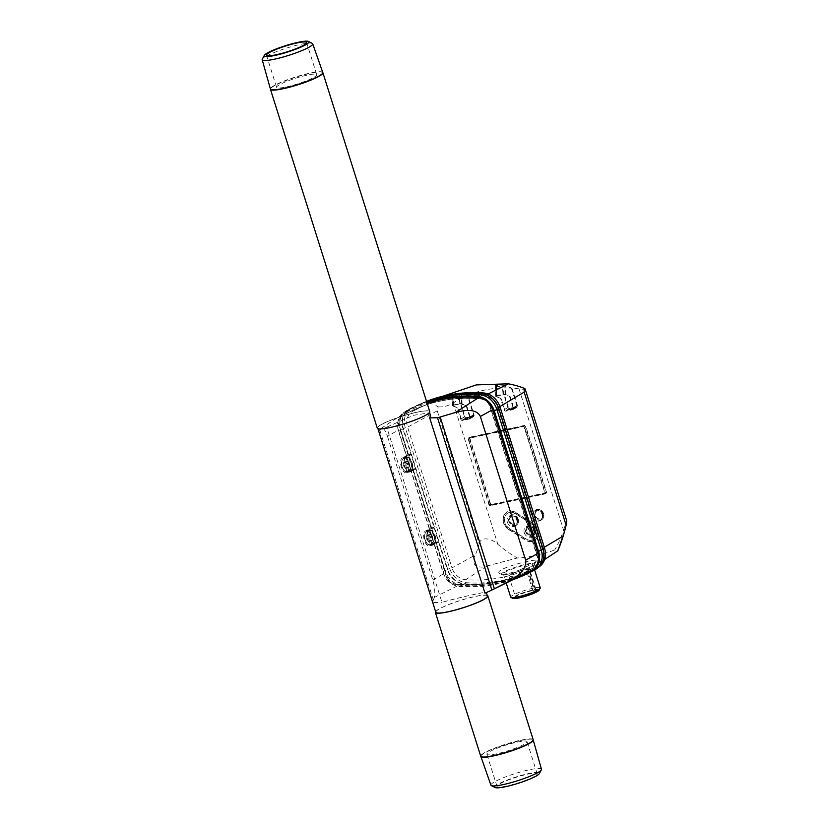 <?xml version="1.0" encoding="UTF-8"?>
<svg xmlns="http://www.w3.org/2000/svg" width="829" height="829" viewBox="0 0 829 829"><rect width="100%" height="100%" fill="white"/><g stroke="black" fill="none" stroke-linecap="round" stroke-linejoin="round"><path stroke-width="0.62" stroke-dasharray="4.14 3.11" d="M486.322 592.559L484.955 593.129C494.675 589.688 460.136 597.108 441.981 602.362L386.728 427.132A177.147 146.401 -119.7 0 0 379.837 430.199L378.78 430.614L381.174 428.334C383.267 427.484 385.381 430.168 387.506 436.406L398.386 429.95A15.492 12.808 60.3 0 1 402.842 414.106A15.492 12.808 60.3 0 1 403.381 413.785A179.447 148.298 60.3 0 1 427.122 403.298M386.728 427.132L413.536 415.288L425.267 413.433L430.5 415.505M378.76 430.645L432.821 602.123L378.76 430.645M425.691 415.101A27.046 3.865 -17.5 0 0 429.308 411.733A27.046 3.865 -17.5 0 0 402.355 416.179A27.046 3.865 -17.5 0 0 377.713 427.992A27.046 3.865 -17.5 0 0 397.215 425.723A27.046 3.865 -17.5 0 0 425.691 415.101M487.411 596.01A27.046 3.865 -17.5 0 0 460.458 600.455A27.046 3.865 -17.5 0 0 435.816 612.279M487.193 595.326A27.502 3.927 -17.5 0 0 460.437 600.393A27.502 3.927 -17.5 0 0 435.598 611.595M533.182 739.686A27.502 3.927 -17.5 0 0 505.773 744.214A27.502 3.927 -17.5 0 0 480.727 756.224M496.664 753.83A21.046 3.005 162.5 0 1 486.882 754.286A21.046 3.005 162.5 0 1 506.053 745.084A21.046 3.005 162.5 0 1 527.026 741.623A21.046 3.005 162.5 0 1 517.275 747.478A21.046 3.005 162.5 0 1 496.664 753.83M546.042 491.97A0.777 0.642 60.3 0 1 545.637 492.83L491.431 504.478A0.777 0.642 60.3 0 1 490.571 503.887L469.929 438.437A0.777 0.642 60.3 0 1 470.333 437.567L524.539 425.919A0.777 0.642 60.3 0 1 525.41 426.52L546.042 491.97L544.777 492.685A0.777 0.642 60.3 0 1 544.373 493.556L490.167 505.203A0.777 0.642 60.3 0 1 489.307 504.602L468.675 439.163A0.777 0.642 60.3 0 1 469.079 438.292L523.275 426.645A0.777 0.642 60.3 0 1 524.146 427.236L544.777 492.685M545.202 492.592A1.295 1.067 60.3 0 1 544.529 494.043L490.322 505.69A1.295 1.067 60.3 0 1 488.882 504.695L468.25 439.246A1.295 1.067 60.3 0 1 468.924 437.805L523.13 426.158A1.295 1.067 60.3 0 1 524.57 427.153L545.202 492.592L546.466 491.877L525.835 426.427L524.57 427.153M546.466 491.877A1.295 1.067 60.3 0 1 545.793 493.317L491.587 504.965A1.295 1.067 60.3 0 1 490.146 503.98L469.515 438.531A1.295 1.067 60.3 0 1 470.188 437.08L524.384 425.432A1.295 1.067 60.3 0 1 525.835 426.427M532.736 516.622A5.741 4.746 60.3 0 1 534.601 510.623A5.741 4.746 60.3 0 1 542.156 514.602A5.741 4.746 60.3 0 1 540.29 520.602A5.741 4.746 60.3 0 1 532.736 516.622M507.327 522.083A5.741 4.746 60.3 0 1 509.193 516.084A5.741 4.746 60.3 0 1 516.747 520.052A5.741 4.746 60.3 0 1 514.892 526.063A5.741 4.746 60.3 0 1 507.327 522.083M524.26 532.757A5.741 4.746 60.3 0 1 526.125 526.757A5.741 4.746 60.3 0 1 533.679 530.736A5.741 4.746 60.3 0 1 531.814 536.736A5.741 4.746 60.3 0 1 524.26 532.757M515.317 513.565L532.249 524.239A9.036 7.471 60.3 0 1 537.057 532.104A9.036 7.471 60.3 0 1 533.7 539.451A9.036 7.471 60.3 0 1 526.197 538.964L509.265 528.291A9.036 7.471 60.3 0 1 504.446 520.415A9.036 7.471 60.3 0 1 507.814 513.078A9.036 7.471 60.3 0 1 515.317 513.565L531.99 524.384A9.036 7.471 60.3 0 1 536.809 532.249A9.036 7.471 60.3 0 1 533.451 539.596A9.036 7.471 60.3 0 1 525.949 539.109L509.016 528.436A9.036 7.471 60.3 0 1 504.198 520.56A9.036 7.471 60.3 0 1 507.555 513.224A9.036 7.471 60.3 0 1 515.068 513.7M515.752 512.509L532.674 523.182A10.331 8.539 60.3 0 1 538.187 532.177A10.331 8.539 60.3 0 1 534.342 540.57A10.331 8.539 60.3 0 1 525.762 540.021L508.83 529.337A10.331 8.539 60.3 0 1 503.327 520.343A10.331 8.539 60.3 0 1 507.172 511.959A10.331 8.539 60.3 0 1 515.752 512.509L515.493 512.654A10.331 8.539 60.3 0 0 506.913 512.104L507.172 511.959M508.83 529.337L508.581 529.482A10.331 8.539 60.3 0 1 503.079 520.488A10.331 8.539 60.3 0 1 506.913 512.104M508.581 529.482L525.513 540.166A10.331 8.539 60.3 0 0 534.094 540.715L534.342 540.57M532.674 523.182L532.425 523.327A10.331 8.539 60.3 0 1 537.928 532.322A10.331 8.539 60.3 0 1 534.094 540.715M532.425 523.327L515.493 512.654M535.275 589.45L532.778 590.507L536 589.678A10.912 1.554 -17.5 0 0 535.275 589.45L528.933 569.336A10.912 1.554 -17.5 0 0 517.058 572.031A10.912 1.554 -17.5 0 0 508.902 576.207A10.912 1.554 -17.5 0 0 516.768 575.295A10.912 1.554 -17.5 0 0 528.249 571.005A10.912 1.554 -17.5 0 0 529.71 569.647A10.912 1.554 -17.5 0 0 529.658 569.564L528.156 569.678L534.612 590.155M536 589.678L529.658 569.564L528.456 569.098L526.322 570.031L528.156 569.678M520.374 569.699C510.405 573.564 503.545 574.86 499.794 573.564C491.224 569.264 540.207 557.14 536.373 560.901L533.7 563.057L520.374 569.699M532.363 565.927A17.44 2.487 -17.5 0 0 534.632 564.155A17.44 2.487 -17.5 0 0 517.317 566.632A17.44 2.487 -17.5 0 0 501.721 574.538A17.44 2.487 -17.5 0 0 509.11 573.958A17.44 2.487 -17.5 0 0 528.249 567.927A17.44 2.487 -17.5 0 0 532.363 565.927M537.202 564.331L557.793 550.819C558.186 550.238 557.161 549.948 554.705 549.969A174.577 144.277 60.3 0 1 517.265 558.01L486.882 566.062C482.83 567.73 478.841 567.409 474.893 565.077C473.297 561.554 473.432 558.207 475.297 555.036L451.981 567.886L407.609 427.163A15.109 12.487 60.3 0 1 412.583 411.329A177.012 146.287 60.3 0 1 418.282 408.345A177.012 146.287 60.3 0 1 484.115 395.961A15.109 12.487 60.3 0 1 497.814 407.785L542.176 548.508A15.109 12.487 60.3 0 1 537.834 563.948A15.109 12.487 60.3 0 1 537.202 564.331A177.012 146.287 60.3 0 1 465.67 579.699A15.109 12.487 60.3 0 1 451.981 567.886M443.753 395.827L437.608 399.039C433.847 402.448 434.054 405.06 438.251 406.884L437.246 410.821L479.193 543.834A98.392 56.393 -101.7 0 1 475.297 555.036M479.193 543.834C480.82 535.493 492.903 539.099 497.846 544.373A133.624 110.433 60.3 0 0 517.265 558.01M438.251 406.884C443.401 407.205 448.406 405.889 453.256 402.946L459.017 399.516L452.396 396.853L452.831 395.765A154.94 121.946 -68.1 0 1 459.38 393.019L461.898 392.873L467.857 395.278L474.022 414.852A1.803 1.492 60.3 0 1 473.079 416.873L466.52 418.282A1.803 1.492 60.3 0 1 464.499 416.894L459.017 399.516M504.871 385.495L503.068 385.174A154.94 121.946 111.9 0 0 496.695 385.247L502.281 387.972L511.358 388.107L504.871 385.495L504.996 394.614L510.063 396.324L513.648 407.681A1.803 1.492 60.3 0 1 512.695 409.713L506.136 411.122A1.803 1.492 60.3 0 1 504.115 409.733L500.529 398.366L495.918 396.511A1.803 0.528 -0.8 0 1 495.597 396.221A1.803 0.528 -0.8 0 1 496.374 395.775L502.934 394.366A1.803 0.528 -0.8 0 1 505.452 394.469L510.063 396.324M496.695 385.247L496.53 396.428L496.695 385.247M459.525 403.692A1.803 0.528 -0.8 0 1 462.043 403.796L466.654 405.65L470.24 417.008A1.803 1.492 60.3 0 1 469.297 419.039L462.727 420.448A1.803 1.492 60.3 0 1 460.706 419.059L457.131 407.692L452.52 405.837A1.803 0.528 -0.8 0 1 452.188 405.547A1.803 0.528 -0.8 0 1 452.966 405.101L459.525 403.692L459.38 393.019M452.188 405.547L452.064 396.49L452.52 405.837M534.746 591.605A10.912 1.554 -17.5 0 0 536.208 590.248A10.912 1.554 -17.5 0 0 536.031 590.072A10.912 1.554 -17.5 0 0 525.327 592.041A10.912 1.554 -17.5 0 0 515.431 596.559A10.912 1.554 -17.5 0 0 515.389 596.807A10.912 1.554 -17.5 0 0 523.254 595.896A10.912 1.554 -17.5 0 0 534.746 591.605M387.506 436.406L432.821 580.124C434.821 587.036 435.298 592.818 434.261 597.45L432.821 602.041L434.147 602.455A177.147 146.401 -119.7 0 0 441.981 602.362M525.876 573.336A179.447 148.298 60.3 0 1 457.608 585.771A15.492 12.808 60.3 0 1 443.702 573.668L434.147 543.389L438.209 542.373L433.484 544.891A7.751 4.218 -102.1 0 1 432.873 545.109A7.751 4.218 -102.1 0 1 427.287 539.13A7.751 4.218 -102.1 0 1 428.873 530.27L433.505 527.441L433.691 528.042L430.365 530.083A7.492 4.083 -102.1 0 1 435.059 535.358A7.492 4.083 -102.1 0 1 434.624 543.575L438.023 541.762L438.209 542.373M467.857 395.278C478.52 390.842 489.804 388.418 501.732 387.993L495.773 385.599L495.918 396.511M524.353 388.386C526.26 389.402 524.477 389.547 519.006 388.811L511.949 388.148L517.431 405.526A1.803 1.492 60.3 0 1 516.488 407.547L509.928 408.956A1.803 1.492 60.3 0 1 507.908 407.567L501.732 387.993M519.006 388.811L563.606 530.249A133.624 110.433 60.3 0 1 554.705 549.969M429.743 411.588A27.502 3.927 -17.5 0 0 402.334 416.117A27.502 3.927 -17.5 0 0 377.278 428.137M322.875 72.683A27.502 3.927 -17.5 0 0 295.507 77.304A27.502 3.927 -17.5 0 0 270.43 89.221M313.942 77.335A21.046 3.005 -17.5 0 0 316.751 74.714A21.046 3.005 -17.5 0 0 295.777 78.185A21.046 3.005 -17.5 0 0 276.606 87.377A21.046 3.005 -17.5 0 0 291.787 85.605A21.046 3.005 -17.5 0 0 313.942 77.335M312.295 43.388A26.487 3.782 -17.5 0 0 286.326 48.186A26.487 3.782 -17.5 0 0 262.296 59.16M322.761 72.465L322.74 72.424A27.45 3.917 -17.5 0 0 295.414 77.035A27.45 3.917 -17.5 0 0 270.399 88.931L270.399 88.972M495.172 787.55A23.399 3.337 162.5 0 1 516.094 776.949A23.399 3.337 162.5 0 1 539.327 773.623M506.809 786.006A21.046 3.005 162.5 0 1 497.027 786.462A21.046 3.005 162.5 0 1 516.198 777.26A21.046 3.005 162.5 0 1 537.171 773.799A21.046 3.005 162.5 0 1 527.42 779.654A21.046 3.005 162.5 0 1 506.809 786.006M490.923 785.187A26.487 3.782 162.5 0 1 515.047 773.602A26.487 3.782 162.5 0 1 541.451 769.26M480.882 756.535L480.872 756.504A27.45 3.917 162.5 0 1 505.866 744.494A27.45 3.917 162.5 0 1 533.234 739.996L533.244 740.028M530.871 566.601A15.492 2.207 -17.5 0 0 532.943 564.673A15.492 2.207 -17.5 0 0 517.503 567.223A15.492 2.207 -17.5 0 0 503.39 573.989A15.492 2.207 -17.5 0 0 510.208 573.73A15.492 2.207 -17.5 0 0 527.213 568.373A15.492 2.207 -17.5 0 0 530.871 566.601M540.259 587.865A15.492 2.207 -17.5 0 0 524.819 590.414A15.492 2.207 -17.5 0 0 510.705 597.181M539.161 590.144A13.906 1.99 -17.5 0 0 525.358 592.124A13.906 1.99 -17.5 0 0 512.913 598.424M535.316 591.999A11.43 1.627 -17.5 0 0 536.664 590.393A11.43 1.627 -17.5 0 0 525.462 592.455A11.43 1.627 -17.5 0 0 515.099 597.191A11.43 1.627 -17.5 0 0 522.529 596.693A11.43 1.627 -17.5 0 0 535.316 591.999M430.79 540.974A2.062 1.13 -102.1 0 1 431.453 540.166A2.062 1.13 -102.1 0 1 432.002 540.28L430.023 540.767L430.147 540.062L432.261 539.606A2.062 1.13 -102.1 0 1 432.23 537.233L431.95 536.332A2.062 1.13 -102.1 0 1 430.707 534.653L428.044 534.892L430.158 534.436A2.062 1.13 -102.1 0 1 429.495 535.244A2.062 1.13 -102.1 0 1 428.945 535.13L426.697 535.555L426.572 536.259L428.686 535.803A2.062 1.13 -102.1 0 1 428.717 538.176L429.007 539.078A2.062 1.13 -102.1 0 1 430.251 540.757L430.624 541.171L428.51 541.627L430.624 541.171M428.686 535.803L428.811 535.099M432.261 539.606L432.147 540.311M426.572 536.259A2.062 1.13 77.9 0 1 426.603 538.632L426.883 539.524A2.062 1.13 77.9 0 1 428.137 541.213L428.51 541.627M429.495 535.244L427.381 535.7A2.062 1.13 77.9 0 1 426.831 535.586L426.697 535.555M427.381 535.7A2.062 1.13 77.9 0 0 428.044 534.892M430.147 540.062A2.062 1.13 77.9 0 1 430.116 537.689L429.836 536.788A2.062 1.13 77.9 0 1 428.593 535.109L428.21 534.684M431.453 540.166L429.339 540.622A2.062 1.13 77.9 0 1 429.888 540.736L430.023 540.767M429.339 540.622A2.062 1.13 77.9 0 0 428.676 541.43M407.733 467.846A2.062 1.13 -102.1 0 1 408.396 467.038A2.062 1.13 -102.1 0 1 408.946 467.152L406.966 467.639L407.091 466.934L409.205 466.478A2.062 1.13 -102.1 0 1 409.174 464.105L408.894 463.204A2.062 1.13 -102.1 0 1 407.65 461.525L404.987 461.763L407.101 461.307A2.062 1.13 -102.1 0 1 406.438 462.116A2.062 1.13 -102.1 0 1 405.889 462.002L403.64 462.427L403.516 463.131L405.63 462.675A2.062 1.13 -102.1 0 1 405.661 465.048L405.951 465.95A2.062 1.13 -102.1 0 1 407.194 467.629L407.567 468.053L405.454 468.499L407.567 468.053M405.63 462.675L405.754 461.971M409.205 466.478L409.091 467.183M403.516 463.131A2.062 1.13 77.9 0 1 403.547 465.504L403.827 466.406A2.062 1.13 77.9 0 1 405.08 468.084L405.454 468.499M406.438 462.116L404.324 462.572A2.062 1.13 77.9 0 1 403.775 462.458L403.64 462.427M404.324 462.572A2.062 1.13 77.9 0 0 404.987 461.763M407.091 466.934A2.062 1.13 77.9 0 1 407.06 464.561L406.78 463.66A2.062 1.13 77.9 0 1 405.536 461.981L405.153 461.566M408.396 467.038L406.283 467.494A2.062 1.13 77.9 0 1 406.832 467.608L406.966 467.639M406.283 467.494A2.062 1.13 77.9 0 0 405.619 468.302M429.132 530.84A7.098 3.865 -102.1 0 1 429.754 530.591A7.098 3.865 -102.1 0 1 435.028 536.726A7.098 3.865 -102.1 0 1 432.738 544.477A7.098 3.865 -102.1 0 1 427.609 538.943A7.098 3.865 -102.1 0 1 429.132 530.84M406.075 457.712A7.098 3.865 -102.1 0 1 406.697 457.473A7.098 3.865 -102.1 0 1 411.972 463.598A7.098 3.865 -102.1 0 1 409.681 471.359A7.098 3.865 -102.1 0 1 404.552 465.815A7.098 3.865 -102.1 0 1 406.075 457.712M431.184 544.311C432.914 537.948 431.494 533.451 426.925 530.819L431.722 528.467L436.044 542.187L431.184 544.311L434.624 543.575M436.044 542.187L438.023 541.762M426.925 530.819L430.365 530.083M431.722 528.467L433.691 528.042M409.816 471.991A7.751 4.218 -102.1 0 1 404.231 466.012A7.751 4.218 -102.1 0 1 405.816 457.142L410.448 454.313L410.635 454.924L407.308 456.955A7.492 4.083 -102.1 0 1 412.003 462.23A7.492 4.083 -102.1 0 1 411.567 470.447L414.966 468.644L415.153 469.245L410.428 471.763A7.751 4.218 -102.1 0 1 409.816 471.991L406.49 472.706L413.184 469.67L431.526 527.866L425.515 530.985L428.873 530.27M431.526 527.866L433.505 527.441M434.147 543.389L429.546 545.824C425.059 547.202 421.267 533.223 425.515 530.985M408.127 471.183C409.858 464.82 408.438 460.323 403.868 457.691L408.666 455.349L412.987 469.059L408.127 471.183L411.567 470.447M412.987 469.059L414.966 468.644M403.868 457.691L407.308 456.955M408.666 455.349L410.635 454.924M436.241 542.798L446.717 576.031A10.249 8.466 60.3 0 0 455.795 584.03A178.1 147.189 60.3 0 0 534.436 567.14A10.249 8.466 60.3 0 0 535.213 566.601A10.249 8.466 60.3 0 0 537.638 556.508L490.447 406.842A10.249 8.466 60.3 0 0 481.369 398.842A178.1 147.189 60.3 0 0 421.951 406.438A178.1 147.189 60.3 0 0 402.739 415.733A10.249 8.466 60.3 0 0 399.526 426.375L408.469 454.738L402.459 457.857L405.816 457.142M408.469 454.738L410.448 454.313M406.49 472.706C402.003 474.074 398.21 460.105 402.459 457.857M413.184 469.67L415.153 469.245M563.606 530.249C565.813 523.513 567.948 516.726 566.103 525.161M457.131 407.692L452.883 405.547L459.794 403.868L466.654 405.65M453.442 405.236L453.308 395.858A154.94 121.946 111.9 0 1 459.639 393.205L461.442 393.101L467.338 395.474L473.452 414.852A1.295 1.067 60.3 0 1 472.779 416.293L466.426 417.661A1.295 1.067 60.3 0 1 464.976 416.666L459.484 399.246L452.997 396.635L453.121 405.754M496.84 395.91L504.996 394.614M496.53 396.428L500.529 398.366M511.949 388.148L502.809 385.019A154.94 121.946 -68.1 0 0 496.219 385.102L496.374 395.775M466.126 405.764L469.67 417.008A1.295 1.067 60.3 0 1 468.996 418.448L462.644 419.816A1.295 1.067 60.3 0 1 461.204 418.821L457.66 407.578M509.534 396.438L513.078 407.681A1.295 1.067 60.3 0 1 512.405 409.122L506.053 410.49A1.295 1.067 60.3 0 1 504.602 409.495L501.058 398.252M511.358 388.107L516.85 405.526A1.295 1.067 60.3 0 1 516.177 406.966L509.825 408.334A1.295 1.067 60.3 0 1 508.384 407.34L502.281 387.972M539.337 566.653A18.331 15.15 60.3 0 1 538.56 567.14A18.331 15.15 60.3 0 1 538.425 567.212A180.504 149.168 60.3 0 1 466.312 582.704A18.331 15.15 60.3 0 1 449.65 568.362L405.288 427.681A18.331 15.15 60.3 0 1 411.236 408.531A18.331 15.15 60.3 0 1 411.371 408.459A180.504 149.168 60.3 0 1 426.51 401.35M498.25 408.386L542.612 549.067A18.331 15.15 60.3 0 1 536.664 568.217A18.331 15.15 60.3 0 1 536.529 568.29A180.504 149.168 60.3 0 1 464.416 583.792A18.331 15.15 60.3 0 1 447.753 569.45L403.391 428.759A18.331 15.15 60.3 0 1 409.339 409.609A18.331 15.15 60.3 0 1 409.474 409.536A180.504 149.168 60.3 0 1 481.587 394.044A18.331 15.15 60.3 0 1 498.25 408.386L498.664 408.148M538.011 567.73A18.632 15.399 60.3 0 1 536.891 568.425A180.546 149.21 60.3 0 1 464.178 584.051A18.632 15.399 60.3 0 1 447.277 569.471L445.08 570.663L400.759 430.127A18.849 15.575 60.3 0 1 405.858 411.07A18.849 15.575 60.3 0 1 406.987 410.365A180.763 149.386 60.3 0 1 416.168 405.733A180.763 149.386 60.3 0 1 426.583 401.568M426.52 401.391A180.546 149.21 60.3 0 0 418.282 404.78A180.546 149.21 60.3 0 0 409.111 409.402A18.632 15.399 60.3 0 0 402.956 428.935L447.277 569.471M525.804 574.404A180.763 149.386 60.3 0 1 462.178 585.409A18.849 15.575 60.3 0 1 445.08 570.663L442.883 571.989L398.573 431.443A18.59 15.368 60.3 0 1 403.599 412.655A18.59 15.368 60.3 0 1 404.707 411.961A180.504 149.168 60.3 0 1 426.821 402.324M513.037 579.647A180.504 149.168 60.3 0 1 459.753 586.538A18.59 15.368 60.3 0 1 442.883 571.989M407.972 455.017L399.018 426.645A10.331 8.539 60.3 0 1 402.252 415.92A178.173 147.251 60.3 0 1 421.474 406.614A178.173 147.251 60.3 0 1 480.913 399.018A10.331 8.539 60.3 0 1 490.063 407.08L537.254 556.746A10.331 8.539 60.3 0 1 534.819 566.912A10.331 8.539 60.3 0 1 534.021 567.461A178.173 147.251 60.3 0 1 455.359 584.362A10.331 8.539 60.3 0 1 446.209 576.3L435.722 543.047M459.484 399.246L467.338 395.474M410.904 469.649L406.583 455.971M412.479 469.318L408.158 455.629M433.961 542.777L429.64 529.089M435.536 542.446L431.215 528.757M431.028 528.146L412.666 469.929M429.453 528.477L411.091 470.261M406.397 455.359L398.386 429.95M380.977 428.479L403.381 413.785M524.146 427.236L525.41 426.52M523.275 426.645L524.539 425.919M469.079 438.292L470.333 437.567M468.675 439.163L469.929 438.437M489.307 504.602L490.571 503.887M490.167 505.203L491.431 504.478M544.373 493.556L545.637 492.83M524.384 425.432L523.13 426.158M470.188 437.08L468.924 437.805M469.515 438.531L468.25 439.246M490.146 503.98L488.882 504.695M491.587 504.965L490.322 505.69M545.793 493.317L544.529 494.043M543.606 513.773A5.741 4.746 -119.7 0 0 536.052 509.794A5.741 4.746 -119.7 0 0 534.778 517.141A5.741 4.746 -119.7 0 0 541.751 519.773A5.741 4.746 -119.7 0 0 543.606 513.773M543.523 513.742A5.492 4.539 -119.7 0 0 535.358 510.705A5.492 4.539 -119.7 0 0 538.187 519.679A5.492 4.539 -119.7 0 0 543.523 513.742M542.902 513.876A4.725 3.907 -119.7 0 0 535.866 511.265A4.725 3.907 -119.7 0 0 538.301 518.985A4.725 3.907 -119.7 0 0 542.902 513.876M542.549 513.98A4.373 3.617 -119.7 0 0 537.658 510.612A4.373 3.617 -119.7 0 0 535.368 515.514A4.373 3.617 -119.7 0 0 540.259 518.881A4.373 3.617 -119.7 0 0 542.549 513.98M518.198 519.223A5.741 4.746 -119.7 0 0 510.643 515.255A5.741 4.746 -119.7 0 0 509.369 522.591A5.741 4.746 -119.7 0 0 516.343 525.234A5.741 4.746 -119.7 0 0 518.198 519.223M518.115 519.203A5.492 4.539 -119.7 0 0 509.949 516.166A5.492 4.539 -119.7 0 0 512.778 525.14A5.492 4.539 -119.7 0 0 518.115 519.203M517.493 519.337A4.725 3.907 -119.7 0 0 510.457 516.726A4.725 3.907 -119.7 0 0 512.902 524.446A4.725 3.907 -119.7 0 0 517.493 519.337M517.141 519.431A4.373 3.617 -119.7 0 0 512.249 516.073A4.373 3.617 -119.7 0 0 509.959 520.975A4.373 3.617 -119.7 0 0 514.85 524.342A4.373 3.617 -119.7 0 0 517.141 519.431M535.13 529.907A5.741 4.746 -119.7 0 0 527.576 525.928A5.741 4.746 -119.7 0 0 526.301 533.275A5.741 4.746 -119.7 0 0 533.275 535.907A5.741 4.746 -119.7 0 0 535.13 529.907M535.047 529.876A5.492 4.539 -119.7 0 0 526.881 526.84A5.492 4.539 -119.7 0 0 529.71 535.814A5.492 4.539 -119.7 0 0 535.047 529.876M534.425 530.011A4.725 3.907 -119.7 0 0 527.389 527.399A4.725 3.907 -119.7 0 0 529.824 535.13A4.725 3.907 -119.7 0 0 534.425 530.011M534.073 530.114A4.373 3.617 -119.7 0 0 529.182 526.757A4.373 3.617 -119.7 0 0 526.892 531.658A4.373 3.617 -119.7 0 0 531.783 535.016A4.373 3.617 -119.7 0 0 534.073 530.114M527.431 569.461L533.886 589.937M486.882 566.062L465.67 579.699M453.256 402.946L497.846 544.373M437.608 399.039L412.583 411.329M437.246 410.821L407.609 427.163M462.043 403.796L461.898 392.873M452.966 405.101L452.831 395.765M434.261 597.45L457.608 585.771M379.837 430.199L434.147 602.455M428.137 541.213L430.251 540.757M426.883 539.524L429.007 539.078M426.603 538.632L428.717 538.176M426.831 535.586L428.945 535.13M428.593 535.109L430.707 534.653M429.836 536.788L431.95 536.332M430.116 537.689L432.23 537.233M429.888 540.736L432.002 540.28M405.08 468.084L407.194 467.629M403.827 466.406L405.951 465.95M403.547 465.504L405.661 465.048M403.775 462.458L405.889 462.002M405.536 461.981L407.65 461.525M406.78 463.66L408.894 463.204M407.06 464.561L409.174 464.105M406.832 467.608L408.946 467.152M426.396 531.938A6.58 3.585 -102.1 0 1 432.127 539.679A6.58 3.585 -102.1 0 1 426.552 542.86A6.58 3.585 -102.1 0 1 426.396 531.938M426.666 531.368A7.098 3.865 -102.1 0 1 427.287 531.12A7.098 3.865 -102.1 0 1 432.562 537.254A7.098 3.865 -102.1 0 1 430.272 545.005A7.098 3.865 -102.1 0 1 425.142 539.472A7.098 3.865 -102.1 0 1 426.666 531.368M403.34 458.82A6.58 3.585 -102.1 0 1 409.07 466.551A6.58 3.585 -102.1 0 1 403.495 469.732A6.58 3.585 -102.1 0 1 403.34 458.82M403.609 458.24A7.098 3.865 -102.1 0 1 404.231 458.002A7.098 3.865 -102.1 0 1 409.505 464.126A7.098 3.865 -102.1 0 1 407.215 471.888A7.098 3.865 -102.1 0 1 402.086 466.344A7.098 3.865 -102.1 0 1 403.609 458.24M430.116 545.606L433.484 544.891M407.06 472.489L410.428 471.763M459.794 403.868L459.639 393.205M461.587 403.941L461.442 393.101M503.193 394.542L503.068 385.174M502.934 394.366L502.809 385.019M505.452 394.469L505.327 385.475M462.644 419.816L466.426 417.661M461.204 418.821L464.976 416.666M469.67 417.008L473.452 414.852M468.996 418.448L472.779 416.293M462.727 420.448L466.52 418.282M460.706 419.059L464.499 416.894M469.297 419.039L473.079 416.873M470.24 417.008L474.022 414.852M513.648 407.681L517.431 405.526M512.695 409.713L516.488 407.547M506.053 410.49L509.825 408.334M504.602 409.495L508.384 407.34M513.078 407.681L516.85 405.526M512.405 409.122L516.177 406.966M506.136 411.122L509.928 408.956M504.115 409.733L507.908 407.567M488.074 393.993L484.115 395.961M499.897 406.542L497.814 407.785M409.474 409.536L411.371 408.459M403.391 428.759L405.288 427.681M447.753 569.45L449.65 568.362M464.416 583.792L466.312 582.704M536.529 568.29L538.425 567.212M409.111 409.402L404.707 411.961M402.956 428.935L398.573 431.443M464.178 584.051L459.753 586.538M536.891 568.425L534.985 569.772M432.821 580.124L443.702 573.668M544.28 547.264L542.176 548.508M377.713 427.992L377.931 428.676M429.308 411.733L429.526 412.407M470.188 437.629L468.924 438.344M545.793 492.778L544.529 493.493M468.665 437.899L469.929 437.184M544.788 493.949L546.052 493.224M540.29 520.602L541.751 519.773C543.814 518.084 544.446 516.073 543.648 513.742C541.865 509.876 539.337 508.56 536.052 509.794L534.601 510.623M514.892 526.063L516.343 525.234C518.405 523.545 519.037 521.534 518.239 519.192C516.457 515.327 513.928 514.021 510.643 515.255L509.193 516.084M531.814 536.736L533.275 535.907C535.337 534.218 535.969 532.208 535.171 529.876C533.389 526.011 530.85 524.695 527.576 525.928L526.125 526.757M528.612 569.077C530.342 567.678 510.167 573.212 509.431 575.15L508.902 576.207L515.389 596.807M536.208 590.248L529.586 569.43M534.632 564.155L536.373 560.901M501.721 574.538L499.794 573.564M266.472 55.201L276.606 87.377M306.606 42.538L316.751 74.714M537.171 773.799L527.026 741.623M497.027 786.462L486.882 754.286M532.778 590.507L526.322 570.031M527.213 568.373L528.249 567.927M510.208 573.73L509.11 573.958M503.39 573.989L506.229 582.994M532.943 564.673L534.612 569.969M515.431 596.559L515.099 597.191M536.031 590.072L536.664 590.393M429.754 530.591L426.572 531.399C421.37 537.524 427.132 546.052 430.272 545.005L432.738 544.477M406.697 457.473L403.516 458.282C398.314 464.395 404.075 472.924 407.215 471.888L409.681 471.359M432.873 545.109L429.546 545.824M452.758 396.386L452.883 405.547M496.146 385.423L496.291 396.221M495.441 385.34L495.597 396.221M473.027 416.199L469.255 418.355M473.442 416.738L469.649 418.904M516.85 407.412L513.058 409.578M516.436 406.873L512.654 409.029M442.966 396.221L418.282 408.345M411.236 408.531L409.339 409.609M538.56 567.14L536.664 568.217M418.282 404.78L416.168 405.733M403.599 412.655L405.858 411.07M381.174 428.334L402.842 414.106M544.622 559.492L537.834 563.948"/><path stroke-width="1.24" d="M429.526 412.407L430.5 415.505L429.702 417.899L484.955 593.129A177.147 146.401 -119.7 0 0 491.846 590.051L525.876 573.336A179.447 148.298 60.3 0 0 532.892 569.606A15.492 12.808 60.3 0 0 537.886 553.43L492.581 409.713A15.492 12.808 60.3 0 0 478.665 397.609A179.447 148.298 60.3 0 0 427.122 403.298M525.659 560.176L480.343 416.459C477.266 410.148 469.007 408.821 455.567 412.448L437.536 417.806L491.846 590.051L508.851 581.419C521.203 574.362 526.809 567.274 525.659 560.176L537.886 553.43M437.536 417.806A177.147 146.401 -119.7 0 0 429.702 417.899M377.931 428.676L435.816 612.279A27.046 3.865 -17.5 0 0 455.318 609.999A27.046 3.865 -17.5 0 0 483.794 599.377A27.046 3.865 -17.5 0 0 487.411 596.01L486.322 592.559M435.598 611.595A27.502 3.927 -17.5 0 0 435.38 612.413A27.502 3.927 -17.5 0 0 455.214 610.103A27.502 3.927 -17.5 0 0 484.167 599.294A27.502 3.927 -17.5 0 0 487.846 595.875A27.502 3.927 -17.5 0 0 487.193 595.326M435.38 612.413L480.727 756.224A27.502 3.927 -17.5 0 0 480.768 756.317A27.502 3.927 -17.5 0 0 500.882 753.83A27.502 3.927 -17.5 0 0 529.503 743.105A27.502 3.927 -17.5 0 0 533.213 739.779A27.502 3.927 -17.5 0 0 533.182 739.686L487.846 595.875M565.792 526.529A98.392 50.714 77.5 0 1 562.922 536.208L557.855 550.715A154.329 154.329 0 0 0 565.792 526.529A98.392 50.714 77.5 0 0 566.103 525.161L566.808 521.109L525.151 388.988L524.353 388.386C520.073 386.594 514.768 385.07 508.446 383.817L476.25 384.905L442.966 396.221M270.399 88.972L270.43 89.221A27.502 3.927 -17.5 0 0 270.451 89.314L377.278 428.137A27.502 3.927 -17.5 0 0 397.112 425.826A27.502 3.927 -17.5 0 0 426.065 415.018A27.502 3.927 -17.5 0 0 429.743 411.588L322.916 72.776A27.502 3.927 -17.5 0 0 322.875 72.683L322.761 72.465M270.451 89.314A27.502 3.927 -17.5 0 0 290.285 87.004A27.502 3.927 -17.5 0 0 319.238 76.206A27.502 3.927 -17.5 0 0 322.916 72.776M303.797 45.16A21.046 3.005 -17.5 0 0 306.606 42.538A21.046 3.005 -17.5 0 0 285.632 46.009A21.046 3.005 -17.5 0 0 266.472 55.201A21.046 3.005 -17.5 0 0 281.642 53.429A21.046 3.005 -17.5 0 0 303.797 45.16M305.725 44.745A23.399 3.337 -17.5 0 0 308.471 41.45A23.399 3.337 -17.5 0 0 285.539 45.688A23.399 3.337 -17.5 0 0 264.316 55.377A23.399 3.337 -17.5 0 0 279.539 54.351A23.399 3.337 -17.5 0 0 305.725 44.745M264.316 55.377L262.296 59.16A26.487 3.782 -17.5 0 0 262.192 59.74A26.487 3.782 -17.5 0 0 281.238 57.553A26.487 3.782 -17.5 0 0 309.186 47.129A26.487 3.782 -17.5 0 0 312.72 43.813A26.487 3.782 -17.5 0 0 312.295 43.388L308.471 41.45M270.399 88.931A27.45 3.917 -17.5 0 0 270.409 89.004A27.45 3.917 -17.5 0 0 290.15 86.734A27.45 3.917 -17.5 0 0 319.103 75.936A27.45 3.917 -17.5 0 0 322.771 72.496A27.45 3.917 -17.5 0 0 322.74 72.424M533.244 740.028L541.451 769.26A26.487 3.782 162.5 0 1 541.347 769.84L539.327 773.623A23.399 3.337 162.5 0 1 505.669 786.659A23.399 3.337 162.5 0 1 495.172 787.55L491.348 785.612A26.487 3.782 162.5 0 1 490.923 785.187L480.882 756.535A27.45 3.917 162.5 0 0 480.903 756.576L480.768 756.317M541.347 769.84A26.487 3.782 162.5 0 1 503.224 784.597A26.487 3.782 162.5 0 1 491.348 785.612M533.234 739.996A27.45 3.917 162.5 0 1 533.244 740.069A27.45 3.917 162.5 0 1 529.555 743.395A27.45 3.917 162.5 0 1 493.628 755.893A27.45 3.917 162.5 0 1 480.903 756.576M506.229 582.994L510.705 597.181A15.492 2.207 -17.5 0 0 510.954 597.429A15.492 2.207 -17.5 0 0 522.923 595.595A15.492 2.207 -17.5 0 0 538.187 589.792A15.492 2.207 -17.5 0 0 540.197 588.217A15.492 2.207 -17.5 0 0 540.259 587.865L534.612 569.969M510.954 597.429L512.913 598.424A13.906 1.99 -17.5 0 0 523.648 596.776A13.906 1.99 -17.5 0 0 537.358 591.564A13.906 1.99 -17.5 0 0 539.161 590.144L540.197 588.217M544.622 559.492L557.793 550.819M499.897 406.542L524.166 392.148L524.353 388.386M426.51 401.35A180.504 149.168 60.3 0 1 483.483 392.956A18.331 15.15 60.3 0 1 500.146 407.298L544.508 547.979A18.331 15.15 60.3 0 1 539.337 566.653M426.52 401.391A180.546 149.21 60.3 0 1 481.825 393.775A18.632 15.399 60.3 0 1 498.737 408.355L543.047 548.902A18.632 15.399 60.3 0 1 538.011 567.73L536.104 569.067A18.849 15.575 60.3 0 1 534.985 569.772A180.763 149.386 60.3 0 1 525.804 574.404L523.286 575.533A180.504 149.168 60.3 0 1 513.037 579.647M426.583 401.568A180.763 149.386 60.3 0 1 479.794 394.728A18.849 15.575 60.3 0 1 496.892 409.464L541.202 550.01A18.849 15.575 60.3 0 1 536.104 569.067M426.821 402.324A180.504 149.168 60.3 0 1 477.411 396.345A18.59 15.368 60.3 0 1 494.281 410.883L538.591 551.43A18.59 15.368 60.3 0 1 532.456 570.912A180.504 149.168 60.3 0 1 523.286 575.533M440.313 417.391L494.364 588.818M455.567 412.448L478.665 397.609M508.851 581.419L532.892 569.606M508.446 383.817L488.074 393.993M498.664 408.148L500.146 407.298M543.026 548.829L544.508 547.979M482.022 393.796L483.483 392.956M543.047 548.902L538.591 551.43M498.737 408.355L494.281 410.883M481.825 393.775L477.411 396.345M532.456 570.912L534.985 569.772M480.343 416.459L492.581 409.713M524.166 392.148L566.103 525.161M562.922 536.208L544.28 547.264M262.192 59.74L270.409 89.004M312.72 43.813L322.771 72.496"/></g></svg>
